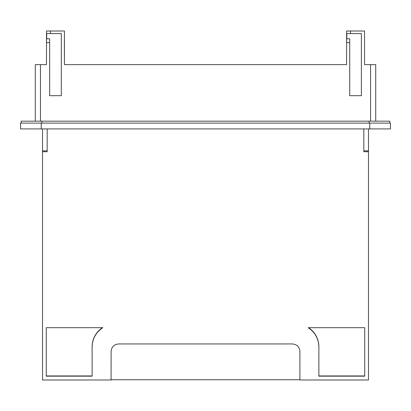 <?xml version="1.0" encoding="UTF-8"?>
<svg xmlns="http://www.w3.org/2000/svg" width="411" height="411" viewBox="0 0 411 411"><rect width="100%" height="100%" fill="white"/><g stroke="black" fill="none" stroke-linecap="round" stroke-linejoin="round"><path stroke-width="0.62" d="M375.721 121.163L375.721 64.64L364.542 64.64L364.542 31.005L350.521 31.005L350.521 33.589L361.377 33.589L361.377 95.691L349.72 95.691L349.72 38.788L346.637 38.788L346.571 64.64L64.429 64.64L64.429 31.005L46.525 31.005L46.525 33.589L61.306 33.589L61.306 95.691L49.649 95.691L49.649 38.788L46.525 38.788L46.458 64.64L35.279 64.64L35.279 121.163M346.822 38.788L346.822 33.589M350.521 31.005L346.643 31.005L346.643 33.589L350.521 33.589M46.705 38.788L46.705 33.589M21.172 123.105L21.172 121.163L389.828 121.163L389.828 123.105M46.525 33.589L46.458 42.667L49.649 42.667M64.363 38.788L64.429 64.64L66.392 64.64M346.643 33.589L346.571 42.667L349.72 42.667M364.542 42.667L364.542 64.64M346.571 64.64L344.608 64.64M369.756 123.105L20.55 123.105L20.55 128.926L390.45 128.926L390.45 123.105L369.756 123.105L369.756 128.926M20.55 123.105L20.55 128.926M47.173 128.926L47.173 151.721L42.518 151.721L42.518 379.995L111.083 379.995L111.104 351.441C111.551 346.889 114.053 344.392 118.604 343.945L292.396 343.945C296.948 344.392 299.449 346.889 299.896 351.441L299.917 379.995L368.482 379.995L368.482 151.721L363.827 151.721L363.827 128.926M42.518 151.721L42.518 128.926M299.917 379.743L111.083 379.743M92.126 376.178L92.126 347.012C92.372 338.736 95.938 332.288 102.822 327.68L46.273 327.68L46.273 376.178L92.126 376.178M364.727 327.68L364.727 376.178L318.874 376.178L318.874 347.012C318.628 338.736 315.062 332.288 308.178 327.68L364.727 327.68L364.727 375.942L318.874 375.942L318.874 347.012M368.482 151.721L368.482 128.926M363.827 151.721L363.827 150.858L368.482 150.858M46.273 327.68L46.273 375.942L92.126 375.942L92.126 347.012M102.452 327.68A22.831 22.826 180 0 0 92.126 346.776M318.874 346.776A22.831 22.826 180 0 0 308.548 327.68M50.404 31.005L50.404 33.589M40.458 64.64L40.458 121.163M370.542 64.64L370.542 121.163M369.129 123.105L369.129 121.163M41.871 123.105L41.871 121.163M41.244 123.105L41.244 128.926M47.173 150.858L42.518 150.858"/></g></svg>
